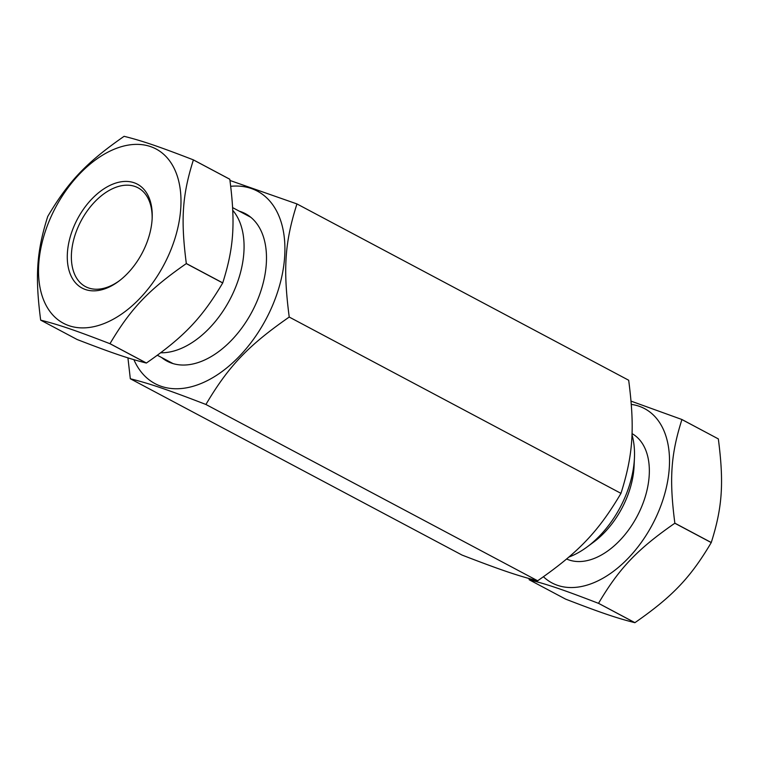 <?xml version="1.0" encoding="UTF-8"?>
<svg xmlns="http://www.w3.org/2000/svg" width="759" height="759" viewBox="0 0 759 759"><rect width="100%" height="100%" fill="white"/><g stroke="black" fill="none" stroke-linecap="round" stroke-linejoin="round"><path stroke-width="1.14" d="M146.345 363.049C128.299 358.523 112 352.982 77.105 339.501L40.692 320.146C58.747 324.672 75.037 330.212 109.932 343.694L146.345 363.049A116.895 72.598 118 0 0 146.402 363.02L109.989 343.675C130.738 308.581 148.698 289.739 186.297 263.601L222.71 282.955C201.96 318.04 184.001 336.892 146.402 363.02M229.654 179.181L229.778 179.219A116.895 72.598 118 0 1 229.806 179.266C235.527 223.355 233.857 247.747 222.738 282.879A116.895 72.598 118 0 1 222.71 282.955M119.277 280.83A55.957 34.753 118 0 1 108.376 286.836A55.957 34.753 118 0 1 85.501 286.617A55.957 34.753 118 0 1 81.071 220.897A55.957 34.753 118 0 1 138.024 187.796A55.957 34.753 118 0 1 152.132 219.028M106.194 288.335A58.851 36.555 -62 0 0 118.489 281.428A58.851 36.555 -62 0 0 152.179 218.032A58.851 36.555 -62 0 0 112.408 184.304A58.851 36.555 -62 0 0 67.39 253.136A58.851 36.555 -62 0 0 106.194 288.335M229.778 179.219L193.365 159.864C158.47 146.383 142.18 140.842 124.125 136.316A116.895 72.598 118 0 0 124.097 136.326A116.895 72.598 118 0 0 124.068 136.335C86.479 162.473 68.519 181.325 47.76 216.41A116.895 72.598 118 0 0 47.732 216.476C36.612 251.618 34.952 276.01 40.663 320.099A116.895 72.598 118 0 0 40.692 320.146M222.738 282.879L186.325 263.525C180.604 219.436 182.274 195.054 193.393 159.912L229.806 179.266M115.719 148.612A98.689 61.289 118 0 1 168.242 256.03A98.689 61.289 118 0 1 45.293 303.78A98.689 61.289 118 0 1 115.719 148.612M160.766 352.774A82.845 51.451 -62 0 0 230.964 297.471A82.845 51.451 -62 0 0 232.766 210.347M566.631 559.004A70.739 43.937 -62 0 0 594.003 558.52A70.739 43.937 -62 0 0 645.264 496.671A70.739 43.937 -62 0 0 632 433.598M543.453 576.774A98.689 61.289 -62 0 0 592.314 583.31A98.689 61.289 -62 0 0 666.677 486.083A98.689 61.289 -62 0 0 631.336 404.405M529.032 578.529L529.194 579.734A116.895 72.598 -62 0 0 529.222 579.781C547.267 584.316 563.567 589.857 598.462 603.329A116.895 72.598 -62 0 0 598.519 603.31C619.268 568.225 637.228 549.374 674.817 523.236A116.895 72.598 -62 0 0 674.855 523.169C669.134 479.081 670.795 454.688 681.914 419.547A116.895 72.598 -62 0 0 681.895 419.499L631.071 401.141M598.462 603.329A116.895 72.598 -62 0 0 598.49 603.32L634.875 622.684C616.82 618.158 600.53 612.617 565.635 599.136L529.222 579.781M674.817 523.236L711.24 542.59C690.481 577.675 672.521 596.527 634.932 622.665L598.519 603.31M681.914 419.547L718.337 438.901C724.048 482.99 722.388 507.382 711.268 542.524L674.855 523.169M718.175 438.825L681.895 419.499M631.962 434.651A82.845 51.451 118 0 1 634.448 457.772A82.845 51.451 118 0 1 587.02 547.011A82.845 51.451 118 0 1 569.715 556.736A82.845 51.451 118 0 1 568.937 557.03M587.02 547.011L593.51 542.211A70.9 44.031 -62 0 0 634.097 465.836L634.448 457.772M628.68 380.24C634.922 428.38 633.11 454.992 620.966 493.359C598.31 531.679 578.709 552.239 537.657 580.777C517.951 575.844 500.172 569.791 462.06 555.076L130.32 378.76C150.035 383.703 167.815 389.756 205.917 404.471C228.573 366.151 248.174 345.592 289.226 317.053C282.974 268.904 284.786 242.292 296.94 203.924L628.68 380.24M289.226 317.053L620.966 493.359M205.917 404.471L537.657 580.777M296.94 203.924L229.968 180.471M127.929 357.859L130.32 378.76M239.389 211.22A83.499 51.859 118 0 1 266.409 261.722A83.499 51.859 118 0 1 218.611 351.664A83.499 51.859 118 0 1 161.629 357.527M133.897 359.681A109.011 67.703 -62 0 0 264.255 322.395A109.011 67.703 -62 0 0 230.727 186.306M157.398 355.278L173.061 363.599M232.643 207.634L250.812 217.292"/></g></svg>
